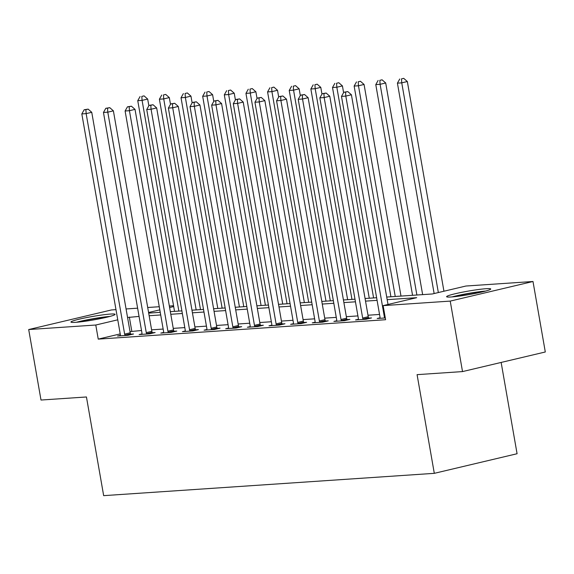 <?xml version="1.0" encoding="UTF-8"?>
<svg xmlns="http://www.w3.org/2000/svg" width="574" height="574" viewBox="0 0 574 574"><rect width="100%" height="100%" fill="white"/><g stroke="black" fill="none" stroke-linecap="round" stroke-linejoin="round"><path stroke-width="0.86" d="M451.221 296.973A22.393 1.779 170.1 0 1 446.608 296.693A22.393 1.779 170.1 0 1 461.396 292.396A22.393 1.779 170.1 0 1 486.121 288.708A22.393 1.779 170.1 0 1 490.734 288.995A22.393 1.779 170.1 0 1 475.954 293.285A22.393 1.779 170.1 0 1 451.221 296.973M75.574 322.33A22.393 1.779 170.1 0 1 70.961 322.05A22.393 1.779 170.1 0 1 85.748 317.752A22.393 1.779 170.1 0 1 110.473 314.064A22.393 1.779 170.1 0 1 115.087 314.351A22.393 1.779 170.1 0 1 100.307 318.642A22.393 1.779 170.1 0 1 75.574 322.33M501.145 362.438L517.081 453.733L434.303 473.335L103.664 495.649L86.444 396.971L41.005 400.035L28.7 329.548L111.478 309.946L115.984 309.644M126.072 308.963L137.624 308.181M147.705 307.499L159.263 306.724M169.344 306.042L173.549 305.755M386.711 297.052L432.358 293.967L465.916 286.024L532.995 281.497L450.224 301.099L383.138 305.626L416.702 297.676L387.17 299.671M450.224 301.099L462.522 371.586L545.3 351.984L532.995 281.497M120.217 333.91L98.24 339.119L385.599 319.718L383.138 305.626M379.543 314.452L367.991 315.226M357.911 315.908L346.352 316.69M336.271 317.372L324.712 318.147M314.631 318.828L303.072 319.61M292.991 320.292L281.439 321.074M271.351 321.749L259.8 322.531M249.712 323.212L238.16 323.994M228.079 324.676L216.52 325.451M206.439 326.132L194.88 326.915M184.799 327.596L173.24 328.371M163.16 329.053L151.608 329.835M141.52 330.516L130.018 331.593M120.368 335.345L117.519 336.02L127.909 335.316L133.505 333.989L130.685 334.183M142.008 333.881L139.159 334.556L149.549 333.853L155.138 332.533L152.325 332.719M163.647 332.418L160.799 333.092L171.188 332.396L176.778 331.069L173.965 331.263M185.287 330.961L182.439 331.636L192.828 330.933L198.417 329.612L195.605 329.799M206.927 329.498L204.079 330.172L214.461 329.476L220.057 328.149L217.237 328.342M228.567 328.041L225.718 328.715L236.101 328.012L241.697 326.685L238.877 326.879M250.199 326.577L247.351 327.252L257.74 326.556L263.337 325.228L260.517 325.415M271.839 325.121L268.991 325.795L279.38 325.092L284.969 323.765L282.157 323.958M293.479 323.657L290.631 324.332L301.02 323.628L306.609 322.308L303.797 322.495M315.119 322.201L312.27 322.875L322.66 322.172L328.249 320.844L325.436 321.038M336.759 320.737L333.91 321.411L344.292 320.708L349.889 319.388L347.069 319.575M358.398 319.273L355.55 319.948L365.932 319.252L371.529 317.924L368.709 318.118M380.038 317.817L377.183 318.491L385.29 317.946M462.522 371.586L417.083 374.65L434.303 473.335M98.24 339.119L95.779 325.02L28.7 329.548M139.059 316.418L127.557 317.494M117.763 319.818L95.779 325.02M377.082 300.353L365.53 301.128M355.45 301.809L343.891 302.591M333.81 303.273L322.251 304.055M312.17 304.729L300.618 305.512M290.53 306.193L278.978 306.975M268.89 307.657L257.339 308.432M247.251 309.113L235.699 309.895M225.618 310.577L214.059 311.352M203.978 312.034L192.419 312.816M182.338 313.497L170.787 314.279M160.698 314.954L149.147 315.736M148.688 313.117L160.239 312.335M170.327 311.653L181.879 310.878M191.967 310.197L203.519 309.415M213.6 308.733L225.159 307.958M235.24 307.277L246.798 306.494M256.879 305.813L268.438 305.031M278.519 304.356L290.071 303.574M300.159 302.893L311.711 302.111M321.799 301.429L333.351 300.654M343.431 299.972L354.99 299.19M365.071 298.509L376.63 297.734M173.692 306.573L169.61 307.535M159.809 309.86L148.58 312.514M131.798 331.169L129.337 317.07M124.637 334.111L130.226 332.784L91.747 112.303L86.15 113.623L124.637 334.111A2.87 1.722 -103.3 0 0 124.945 335.151L125.096 335.503M85.892 109.648L88.131 109.117L84.163 109.763L85.892 109.648L86.15 113.623L81.824 113.917L120.303 334.405A2.87 1.722 -103.3 0 1 120.368 335.467L120.339 335.826M130.226 332.784A2.87 1.722 -103.3 0 0 130.535 333.831L130.872 334.613M91.747 112.303L88.131 109.117M84.163 109.763L81.824 113.917M148.853 105.788L147.676 99.058L142.087 100.378L137.753 100.672L174.532 311.373M178.858 311.079L142.087 100.378L141.821 96.403L144.06 95.872L141.821 96.403M137.753 100.672L140.092 96.525M144.06 95.872L147.676 99.058M146.27 332.647L151.866 331.327L113.387 110.839L107.79 112.167L146.27 332.647A2.87 1.722 -103.3 0 0 146.578 333.695L146.729 334.046M107.532 108.192L109.77 107.661L105.803 108.307L107.532 108.192L107.79 112.167L103.463 112.454L141.943 332.942A2.87 1.722 -103.3 0 1 142 334.003L141.979 334.369M151.866 331.327A2.87 1.722 -103.3 0 0 152.175 332.368L152.512 333.157M113.387 110.839L109.77 107.661M105.803 108.307L103.463 112.454M167.909 331.191L173.506 329.863L135.026 109.376L129.43 110.703L167.909 331.191A2.87 1.722 -103.3 0 0 168.218 332.231L168.369 332.583M129.172 106.728L131.41 106.197L127.435 106.843L129.172 106.728L129.43 110.703L125.103 110.997L163.583 331.485A2.87 1.722 -103.3 0 1 163.64 332.54L163.619 332.906M173.506 329.863A2.87 1.722 -103.3 0 0 173.814 330.911L174.152 331.693M135.026 109.376L131.41 106.197M127.435 106.843L125.103 110.997M189.549 329.727L195.146 328.407L156.659 107.919L151.07 109.239L189.549 329.727A2.87 1.722 -103.3 0 0 189.858 330.775L190.008 331.126M150.811 105.264L153.043 104.741L149.075 105.386L150.811 105.264L151.07 109.239L146.743 109.534L185.223 330.021A2.87 1.722 -103.3 0 1 185.28 331.083L185.251 331.442M195.146 328.407A2.87 1.722 -103.3 0 0 195.454 329.447L195.784 330.229M156.659 107.919L153.043 104.741M149.075 105.386L146.743 109.534M170.492 104.325L169.316 97.594L163.719 98.922L159.393 99.209L196.165 309.91M200.498 309.623L163.719 98.922L163.461 94.947L165.699 94.416L163.461 94.947M159.393 99.209L161.732 95.062M165.699 94.416L169.316 97.594M192.125 102.868L190.955 96.138L185.359 97.458L181.032 97.752L217.804 308.453M222.131 308.159L185.359 97.458L185.101 93.483L187.339 92.952L185.101 93.483M181.032 97.752L183.371 93.598M187.339 92.952L190.955 96.138M213.765 101.404L212.595 94.674L206.999 96.002L202.672 96.288L239.444 306.99M243.771 306.695L206.999 96.002L206.74 92.027L208.979 91.496L206.74 92.027M202.672 96.288L205.011 92.141M208.979 91.496L212.595 94.674M211.189 328.271L216.778 326.943L178.299 106.455L172.709 107.783L211.189 328.271A2.87 1.722 -103.3 0 0 211.497 329.311L211.648 329.663M172.444 103.808L174.683 103.277L170.715 103.923L172.444 103.808L172.709 107.783L168.376 108.077L206.862 328.558A2.87 1.722 -103.3 0 1 206.92 329.62L206.891 329.985M216.778 326.943A2.87 1.722 -103.3 0 0 217.087 327.991L217.424 328.773M178.299 106.455L174.683 103.277M170.715 103.923L168.376 108.077M235.405 99.941L234.228 93.21L228.639 94.538L224.312 94.832L261.084 305.533M265.41 305.239L228.639 94.538L228.38 90.563L230.612 90.032L228.38 90.563M224.312 94.832L226.644 90.678M230.612 90.032L234.228 93.21M78.423 322.086A19.38 1.543 170.1 0 1 90.85 319.352A19.38 1.543 170.1 0 1 108.077 316.913M110.029 316.403A22.25 1.772 -9.9 0 0 90.47 319.187A22.25 1.772 -9.9 0 0 76.414 322.272M485.676 291.047A22.25 1.772 -9.9 0 0 452.061 296.916M454.07 296.729A19.38 1.543 170.1 0 1 483.724 291.556M232.829 326.807L238.418 325.487L199.939 104.999L194.342 106.319L232.829 326.807A2.87 1.722 -103.3 0 0 233.137 327.854L233.288 328.206M194.084 102.344L196.322 101.813L192.355 102.466L194.084 102.344L194.342 106.319L190.016 106.613L228.502 327.101A2.87 1.722 -103.3 0 1 228.56 328.163L228.531 328.522M238.418 325.487A2.87 1.722 -103.3 0 0 238.727 326.527L239.064 327.309M199.939 104.999L196.322 101.813M192.355 102.466L190.016 106.613M254.469 325.35L260.058 324.023L221.578 103.535L215.982 104.863L254.469 325.35A2.87 1.722 -103.3 0 0 254.777 326.391L254.928 326.742M215.724 100.888L217.962 100.357L213.994 101.002L215.724 100.888L215.982 104.863L211.655 105.15L250.135 325.637A2.87 1.722 -103.3 0 1 250.199 326.699L250.171 327.065M260.058 324.023A2.87 1.722 -103.3 0 0 260.366 325.063L260.704 325.853M221.578 103.535L217.962 100.357M213.994 101.002L211.655 105.15M276.101 323.887L281.698 322.559L243.218 102.079L237.622 103.399L276.101 323.887A2.87 1.722 -103.3 0 0 276.41 324.927L276.56 325.279M237.363 99.424L239.602 98.893L235.634 99.539L237.363 99.424L237.622 103.399L233.295 103.693L271.775 324.181A2.87 1.722 -103.3 0 1 271.832 325.243L271.811 325.602M281.698 322.559A2.87 1.722 -103.3 0 0 282.006 323.607L282.343 324.389M243.218 102.079L239.602 98.893M235.634 99.539L233.295 103.693M297.741 322.423L303.337 321.103L264.858 100.615L259.261 101.942L297.741 322.423A2.87 1.722 -103.3 0 0 298.049 323.471L298.2 323.822M259.003 97.967L261.242 97.437L257.267 98.082L259.003 97.967L259.261 101.942L254.935 102.229L293.414 322.717A2.87 1.722 -103.3 0 1 293.472 323.779L293.45 324.145M303.337 321.103A2.87 1.722 -103.3 0 0 303.646 322.143L303.983 322.932M264.858 100.615L261.242 97.437M257.267 98.082L254.935 102.229M319.381 320.966L324.977 319.639L286.491 99.151L280.901 100.479L319.381 320.966A2.87 1.722 -103.3 0 0 319.689 322.007L319.84 322.358M280.643 96.504L282.874 95.973L278.907 96.619L280.643 96.504L280.901 100.479L276.575 100.773L315.054 321.261A2.87 1.722 -103.3 0 1 315.112 322.315L315.083 322.681M324.977 319.639A2.87 1.722 -103.3 0 0 325.286 320.687L325.616 321.469M286.491 99.151L282.874 95.973M278.907 96.619L276.575 100.773M257.044 98.484L255.868 91.754L250.278 93.074L245.952 93.368L282.724 304.069M287.05 303.775L250.278 93.074L250.013 89.099L252.251 88.575L250.013 89.099M245.952 93.368L248.284 89.221M252.251 88.575L255.868 91.754M278.684 97.02L277.507 90.29L271.918 91.618L267.584 91.912L304.363 302.606M308.69 302.319L271.918 91.618L271.653 87.643L273.891 87.112L271.653 87.643M267.584 91.912L269.923 87.757M273.891 87.112L277.507 90.29M300.324 95.564L299.147 88.834L293.551 90.154L289.224 90.448L325.996 301.149M330.33 300.855L293.551 90.154L293.292 86.179L295.531 85.648L293.292 86.179M289.224 90.448L291.563 86.301M295.531 85.648L299.147 88.834M321.957 94.1L320.787 87.37L315.191 88.697L310.864 88.984L347.636 299.685M351.962 299.398L315.191 88.697L314.932 84.722L317.171 84.191L314.932 84.722M310.864 88.984L313.203 84.837M317.171 84.191L320.787 87.37M343.596 92.644L342.427 85.913L336.83 87.234L332.504 87.528L369.276 298.229M373.602 297.935L336.83 87.234L336.572 83.259L338.811 82.728L336.572 83.259M332.504 87.528L334.843 83.374M338.811 82.728L342.427 85.913M341.021 319.503L346.61 318.183L308.13 97.695L302.541 99.015L341.021 319.503A2.87 1.722 -103.3 0 0 341.329 320.55L341.48 320.902M302.276 95.04L304.514 94.516L300.546 95.162L302.276 95.04L302.541 99.015L298.215 99.309L336.694 319.797A2.87 1.722 -103.3 0 1 336.751 320.859L336.723 321.218M346.61 318.183A2.87 1.722 -103.3 0 0 346.918 319.223L347.256 320.005M308.13 97.695L304.514 94.516M300.546 95.162L298.215 99.309M400.996 296.084L364.06 84.45L358.47 85.777L354.144 86.064L390.916 296.765M395.242 296.471L358.47 85.777L358.212 81.802L360.443 81.271L358.212 81.802M354.144 86.064L356.476 81.917M360.443 81.271L364.06 84.45M362.66 318.046L368.25 316.719L329.77 96.231L324.181 97.558L362.66 318.046A2.87 1.722 -103.3 0 0 362.969 319.087L363.12 319.438M323.915 93.584L326.154 93.053L322.186 93.698L323.915 93.584L324.181 97.558L319.847 97.853L358.334 318.333A2.87 1.722 -103.3 0 1 358.391 319.395L358.363 319.761M368.25 316.719A2.87 1.722 -103.3 0 0 368.558 317.766L368.895 318.548M329.77 96.231L326.154 93.053M322.186 93.698L319.847 97.853M422.636 294.627L385.699 82.986L380.11 84.313L375.783 84.608L412.555 295.309M416.882 295.014L380.11 84.313L379.844 80.338L382.083 79.808L379.844 80.338M375.783 84.608L378.115 80.453M382.083 79.808L385.699 82.986M388.01 304.471L351.41 94.775L345.813 96.095L384.3 316.583A2.87 1.722 -103.3 0 0 384.609 317.63L384.759 317.982M345.555 92.12L347.794 91.589L343.826 92.242L345.555 92.12L345.813 96.095L341.487 96.389L379.966 316.877A2.87 1.722 -103.3 0 1 380.031 317.939L380.002 318.297M351.41 94.775L347.794 91.589M343.826 92.242L341.487 96.389M443.939 291.226L407.339 81.53L401.75 82.85L397.416 83.144L434.138 293.544M438.342 292.553L401.75 82.85L401.484 78.875L403.723 78.351L401.484 78.875M397.416 83.144L399.755 78.997M403.723 78.351L407.339 81.53M124.945 335.151L130.535 333.831M146.578 333.695L152.175 332.368M168.218 332.231L173.814 330.911M189.858 330.775L195.454 329.447M211.497 329.311L217.087 327.991M233.137 327.854L238.727 326.527M254.777 326.391L260.366 325.063M276.41 324.927L282.006 323.607M298.049 323.471L303.646 322.143M319.689 322.007L325.286 320.687M341.329 320.55L346.918 319.223M362.969 319.087L368.558 317.766M384.3 316.583L385.025 316.41M384.609 317.63L385.211 317.487"/></g></svg>
